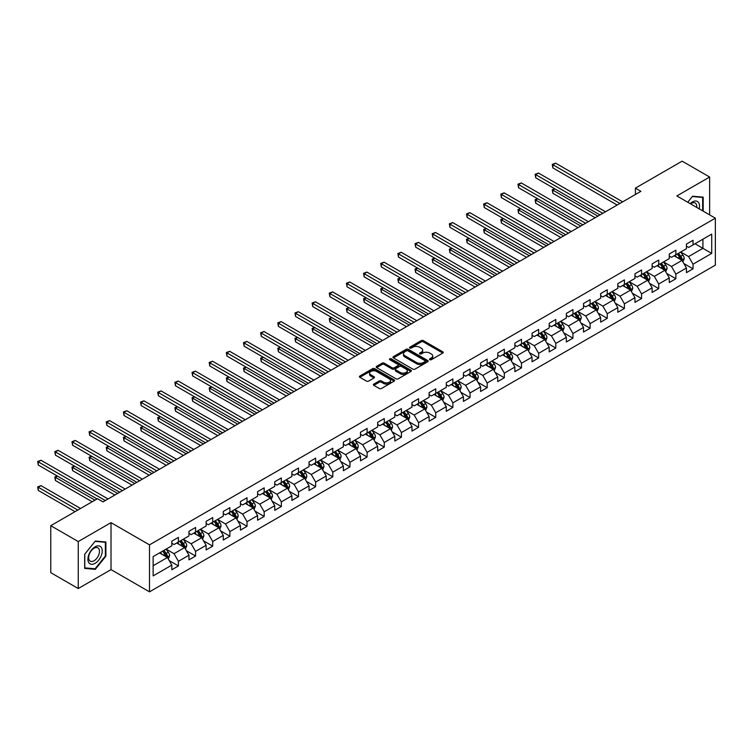 <?xml version="1.0" encoding="UTF-8"?>
<svg xmlns="http://www.w3.org/2000/svg" width="753" height="753" viewBox="0 0 753 753"><rect width="100%" height="100%" fill="white"/><g stroke="black" fill="none" stroke-linecap="round" stroke-linejoin="round"><path stroke-width="1.13" d="M429.812 359.699A1.073 0.621 0 0 0 431.328 359.699L442.792 353.072A1.525 0.885 0 0 0 443.244 352.451A1.525 0.885 0 0 0 442.792 351.83L423.365 340.61A1.525 0.885 0 0 0 421.209 340.61L409.745 347.237A1.073 0.621 0 0 0 411.251 348.102L412.738 347.246A4.885 2.824 0 0 1 419.647 347.246L421.266 348.178A4.885 2.824 0 0 1 422.697 350.173A4.885 2.824 0 0 1 421.266 352.169L419.779 353.025A1.073 0.621 0 0 0 421.294 353.901L422.772 353.044A4.885 2.824 0 0 1 429.681 353.044L431.3 353.976A4.885 2.824 0 0 1 432.73 355.971A4.885 2.824 0 0 1 431.3 357.967L429.812 358.823A1.073 0.621 0 0 0 429.812 359.699L429.812 358.823M373.827 384.105A1.525 0.885 0 0 0 373.384 384.727A1.525 0.885 0 0 0 373.827 385.357L379.277 388.501A1.525 0.885 0 0 0 381.432 388.501L394.177 381.15A1.525 0.885 0 0 0 394.619 380.519A1.525 0.885 0 0 0 394.177 379.898L374.749 368.688A1.525 0.885 0 0 0 372.584 368.688L359.849 376.039A1.525 0.885 0 0 0 359.407 376.66A1.525 0.885 0 0 0 359.849 377.281L366.438 381.084A1.525 0.885 0 0 0 368.594 381.084L374.043 377.94A1.525 0.885 0 0 0 374.486 377.309A1.525 0.885 0 0 0 374.043 376.688L370.777 374.806A4.085 2.353 0 0 1 369.582 373.14A4.085 2.353 0 0 1 372.104 370.965A4.085 2.353 0 0 1 376.556 371.474L389.339 378.853A4.085 2.353 0 0 1 390.534 380.519A4.085 2.353 0 0 1 388.021 382.703A4.085 2.353 0 0 1 383.569 382.195L381.432 380.962A1.525 0.885 0 0 0 379.277 380.962L373.827 384.105L373.827 385.357M111.011 522.638L78.246 541.558L50.762 525.688L50.762 572.666L78.246 588.535L111.011 569.616L149.499 591.839L149.499 544.861L111.011 522.638L111.011 569.616M709.637 214.869L709.637 177.03L676.862 195.949L715.35 218.172L149.499 544.861M709.637 177.03L682.143 161.161L635.41 188.137L635.41 194.49M50.762 525.688L97.485 498.702L102.992 501.884L640.907 191.318L635.41 188.137M412.842 369.121A1.525 0.885 0 0 0 415.007 369.121L427.742 361.769A1.525 0.885 0 0 0 428.184 361.148A1.525 0.885 0 0 0 427.742 360.518L408.314 349.307A1.525 0.885 0 0 0 406.149 349.307L393.414 356.658A1.525 0.885 0 0 0 392.972 357.28A1.525 0.885 0 0 0 393.414 357.901L412.842 369.121M390.12 359.925A1.073 0.621 0 0 1 391.202 360.075L410.94 371.464L398.224 378.806A1.525 0.885 0 0 1 396.059 378.806L376.632 367.596L382.082 364.471L382.082 363.2L376.632 366.344A1.525 0.885 0 0 0 376.189 366.975A1.525 0.885 0 0 0 376.632 367.596L376.632 366.344M382.082 364.471A1.525 0.885 0 0 1 384.246 364.471L384.246 363.2A1.525 0.885 0 0 0 382.082 363.2M384.246 363.2L392.125 367.746A1.525 0.885 0 0 0 394.28 367.746L397.895 365.657A1.525 0.885 0 0 0 398.346 365.036A1.525 0.885 0 0 0 397.895 364.414L389.696 359.68A1.073 0.621 0 0 1 391.202 358.805L410.959 370.212A1.525 0.885 0 0 1 411.402 370.834A1.525 0.885 0 0 1 410.959 371.455L410.959 370.212M149.499 591.839L715.35 265.15L715.35 218.172M169.237 560.637L178.423 565.936L178.423 561.305L188.975 555.206L188.975 559.846L195.573 556.034L195.573 551.403L206.134 545.304L206.134 549.935L212.722 546.132L212.722 541.492L223.283 535.402L223.283 540.033L229.881 536.23L229.881 531.59L240.433 525.5L240.433 530.131L247.031 526.319L247.031 521.688L257.592 515.598L257.592 520.229L264.19 516.417L264.19 511.786L274.741 505.687L274.741 510.327L281.34 506.515L281.34 501.884L291.9 495.785L291.9 500.425L298.499 496.613L298.499 491.982L309.05 485.883L309.05 490.514L315.648 486.711L315.648 482.071L326.209 475.981L326.209 480.612L332.798 476.809L332.798 472.169L343.359 466.079L343.359 470.71L349.957 466.898L349.957 462.267L360.508 456.177L360.508 460.808L367.106 456.996L367.106 452.365L377.667 446.265L377.667 450.906L384.265 447.094L384.265 442.463L394.817 436.364L394.817 441.004L401.415 437.192L401.415 432.561L411.976 426.462L411.976 431.093L418.574 427.29L418.574 422.649L429.125 416.56L429.125 421.191L435.723 417.388L435.723 412.748L446.284 406.658L446.284 411.289L452.873 407.477L452.873 402.846L463.434 396.756L463.434 401.387L470.032 397.575L470.032 392.944L480.583 386.844L480.583 391.485L487.182 387.673L487.182 383.042L497.742 376.942L497.742 381.583L504.341 377.771L504.341 373.14L514.892 367.04L514.892 371.671L521.49 367.869L521.49 363.228L532.051 357.138L532.051 361.769L538.649 357.967L538.649 353.326L549.201 347.237L549.201 351.867L555.799 348.055L555.799 343.424L566.36 337.335L566.36 341.966L572.948 338.153L572.948 333.523L583.509 327.423L583.509 332.064L590.107 328.252L590.107 323.621L600.659 317.521L600.659 322.162L607.257 318.35L607.257 313.719L617.818 307.619L617.818 312.25L624.416 308.448L624.416 303.807L634.967 297.717L634.967 302.348L641.565 298.546L641.565 293.905L652.126 287.815L652.126 292.446L658.724 288.634L658.724 284.003L669.276 277.913L669.276 282.544L675.874 278.732L675.874 274.101L686.435 268.002L686.435 272.642L693.033 268.83L693.033 264.199L711.717 253.403L711.717 234.108L702.925 239.181L702.925 248.321L711.717 253.403M178.423 565.936L171.825 569.748L171.825 565.108L153.132 575.904L153.132 556.608L171.825 545.812L171.825 541.181L178.423 537.369L178.423 542L188.975 535.91L188.975 531.279L195.573 527.467L195.573 532.098L206.134 526.008L206.134 521.368L212.722 517.565L212.722 522.196L223.283 516.106L223.283 511.466L229.881 507.654L229.881 512.294L240.433 506.195L240.433 501.564L247.031 497.752L247.031 502.392L257.592 496.293L257.592 491.662L264.19 487.85L264.19 492.49L274.741 486.391L274.741 481.76L281.34 477.948L281.34 482.579L291.9 476.489L291.9 471.849L298.499 468.046L298.499 472.677L309.05 466.587L309.05 461.947L315.648 458.144L315.648 462.775L326.209 456.685L326.209 452.045L332.798 448.233L332.798 452.873L343.359 446.774L343.359 442.143L349.957 438.331L349.957 442.971L360.508 436.872L360.508 432.241L367.106 428.429L367.106 433.06L377.667 426.97L377.667 422.339L384.265 418.527L384.265 423.158L394.817 417.068L394.817 412.428L401.415 408.625L401.415 413.256L411.976 407.166L411.976 402.526L418.574 398.723L418.574 403.354L429.125 397.255L429.125 392.624L435.723 388.812L435.723 393.452L446.284 387.353L446.284 382.722L452.873 378.91L452.873 383.55L463.434 377.451L463.434 372.82L470.032 369.008L470.032 373.639L480.583 367.549L480.583 362.918L487.182 359.106L487.182 363.737L497.742 357.647L497.742 353.006L504.341 349.204L504.341 353.835L514.892 347.745L514.892 343.104L521.49 339.302L521.49 343.933L532.051 337.833L532.051 333.202L538.649 329.39L538.649 334.031L549.201 327.931L549.201 323.301L555.799 319.488L555.799 324.129L566.36 318.03L566.36 313.399L572.948 309.587L572.948 314.217L583.509 308.128L583.509 303.497L590.107 299.685L590.107 304.316L600.659 298.226L600.659 293.585L607.257 289.783L607.257 294.414L617.818 288.324L617.818 283.683L624.416 279.881L624.416 284.512L634.967 278.412L634.967 273.781L641.565 269.969L641.565 274.61L652.126 268.51L652.126 263.879L658.724 260.067L658.724 264.708L669.276 258.608L669.276 253.977L675.874 250.165L675.874 254.796L686.435 248.706L686.435 244.076L693.033 240.263L693.033 244.894L711.717 234.108M176.663 543.017L184.579 547.591L174.018 553.681L166.102 549.116M171.825 543.271L174.018 544.541L178.423 542M174.018 553.681L178.423 561.305M184.579 547.591L188.975 555.206M193.813 533.115L201.729 537.689L191.177 543.779L183.261 539.214M188.975 533.369L191.177 534.639L195.573 532.098M191.177 543.779L195.573 551.403M201.729 537.689L206.134 545.304M210.972 523.213L218.888 527.787L208.327 533.877L200.411 529.303M206.134 523.467L208.327 524.737L212.722 522.196M208.327 533.877L212.722 541.492M218.888 527.787L223.283 535.402M228.121 513.311L236.037 517.876L225.486 523.975L217.561 519.401M223.283 513.565L225.486 514.836L229.881 512.294M225.486 523.975L229.881 531.59M236.037 517.876L240.433 525.5M245.271 503.409L253.196 507.974L242.635 514.073L234.72 509.499M240.433 503.663L242.635 504.924L247.031 502.392M242.635 514.073L247.031 521.688M253.196 507.974L257.592 515.598M262.43 493.497L270.346 498.072L259.785 504.171L251.869 499.597M257.592 493.752L259.785 495.022L264.19 492.49M259.785 504.171L264.19 511.786M270.346 498.072L274.741 505.687M279.579 483.595L287.495 488.17L276.944 494.26L269.028 489.695M274.741 483.85L276.944 485.12L281.34 482.579M276.944 494.26L281.34 501.884M287.495 488.17L291.9 495.785M296.738 473.693L304.654 478.268L294.094 484.358L286.178 479.793M291.9 473.948L294.094 475.218L298.499 472.677M294.094 484.358L298.499 491.982M304.654 478.268L309.05 485.883M313.888 463.792L321.804 468.366L311.253 474.456L303.337 469.881M309.05 464.046L311.253 465.316L315.648 462.775M311.253 474.456L315.648 482.071M321.804 468.366L326.209 475.981M331.047 453.89L338.963 458.455L328.402 464.554L320.486 459.979M326.209 454.144L328.402 455.414L332.798 452.873M328.402 464.554L332.798 472.169M338.963 458.455L343.359 466.079M348.197 443.988L356.113 448.553L345.561 454.652L337.636 450.078M343.359 444.242L345.561 445.503L349.957 442.971M345.561 454.652L349.957 462.267M356.113 448.553L360.508 456.177M365.346 434.076L373.272 438.651L362.711 444.75L354.795 440.176M360.508 434.33L362.711 435.601L367.106 433.06M362.711 444.75L367.106 452.365M373.272 438.651L377.667 446.265M382.505 424.174L390.421 428.749L379.86 434.839L371.944 430.274M377.667 424.428L379.86 425.699L384.265 423.158M379.86 434.839L384.265 442.463M390.421 428.749L394.817 436.364M399.655 414.272L407.571 418.847L397.019 424.937L389.103 420.372M394.817 414.526L397.019 415.797L401.415 413.256M397.019 424.937L401.415 432.561M407.571 418.847L411.976 426.462M416.814 404.37L424.73 408.945L414.169 415.035L406.253 410.46M411.976 404.625L414.169 405.895L418.574 403.354M414.169 415.035L418.574 422.649M424.73 408.945L429.125 416.56M433.963 394.468L441.879 399.034L431.328 405.133L423.412 400.558M429.125 394.723L431.328 395.993L435.723 393.452M431.328 405.133L435.723 412.748M441.879 399.034L446.284 406.658M451.122 384.567L459.038 389.132L448.477 395.231L440.561 390.656M446.284 384.821L448.477 386.082L452.873 383.55M448.477 395.231L452.873 402.846M459.038 389.132L463.434 396.756M468.272 374.655L476.188 379.23L465.636 385.329L457.711 380.754M463.434 374.909L465.636 376.18L470.032 373.639M465.636 385.329L470.032 392.944M476.188 379.23L480.583 386.844M485.421 364.753L493.347 369.328L482.786 375.418L474.87 370.853M480.583 365.007L482.786 366.278L487.182 363.737M482.786 375.418L487.182 383.042M493.347 369.328L497.742 376.942M502.58 354.851L510.496 359.426L499.936 365.516L492.02 360.951M497.742 355.105L499.936 356.376L504.341 353.835M499.936 365.516L504.341 373.14M510.496 359.426L514.892 367.04M519.73 344.949L527.646 349.524L517.095 355.614L509.179 351.039M514.892 345.203L517.095 346.474L521.49 343.933M517.095 355.614L521.49 363.228M527.646 349.524L532.051 357.138M536.889 335.047L544.805 339.612L534.244 345.712L526.328 341.137M532.051 335.301L534.244 336.572L538.649 334.031M534.244 345.712L538.649 353.326M544.805 339.612L549.201 347.237M554.039 325.145L561.954 329.71L551.403 335.81L543.487 331.235M549.201 325.4L551.403 326.661L555.799 324.129M551.403 335.81L555.799 343.424M561.954 329.71L566.36 337.335M571.198 315.234L579.113 319.809L568.553 325.898L560.637 321.333M566.36 315.488L568.553 316.759L572.948 314.217M568.553 325.898L572.948 333.523M579.113 319.809L583.509 327.423M588.347 305.332L596.263 309.907L585.712 315.996L577.786 311.431M583.509 305.586L585.712 306.857L590.107 304.316M585.712 315.996L590.107 323.621M596.263 309.907L600.659 317.521M605.497 295.43L613.422 300.005L602.861 306.094L594.945 301.529M600.659 295.684L602.861 296.955L607.257 294.414M602.861 306.094L607.257 313.719M613.422 300.005L617.818 307.619M622.656 285.528L630.572 290.093L620.011 296.193L612.095 291.618M617.818 285.782L620.011 287.053L624.416 284.512M620.011 296.193L624.416 303.807M630.572 290.093L634.967 297.717M639.805 275.626L647.721 280.191L637.17 286.291L629.254 281.716M634.967 275.88L637.17 277.151L641.565 274.61M637.17 286.291L641.565 293.905M647.721 280.191L652.126 287.815M656.964 265.724L664.88 270.289L654.319 276.389L646.403 271.814M652.126 265.978L654.319 267.24L658.724 264.708M654.319 276.389L658.724 284.003M664.88 270.289L669.276 277.913M674.114 255.813L682.03 260.387L671.478 266.477L663.562 261.912M669.276 256.067L671.478 257.338L675.874 254.796M671.478 266.477L675.874 274.101M682.03 260.387L686.435 268.002M695.01 243.756L702.925 248.321L688.628 256.575L680.712 252.01M686.435 246.165L688.628 247.436L693.033 244.894M688.628 256.575L693.033 264.199M78.246 541.558L78.246 588.535M153.132 565.748L167.42 557.493L159.504 552.918M167.42 557.493L171.825 565.108M683.846 263.531L693.033 268.83M666.697 273.433L675.874 278.732M649.538 283.335L658.724 288.634M632.388 293.237L641.565 298.546M615.229 303.148L624.416 308.448M598.08 313.05L607.257 318.35M580.921 322.952L590.107 328.252M563.771 332.854L572.948 338.153M546.622 342.756L555.799 348.055M529.463 352.658L538.649 357.967M512.313 362.57L521.49 367.869M495.154 372.471L504.341 377.771M478.004 382.373L487.182 387.673M460.845 392.275L470.032 397.575M443.696 402.177L452.873 407.477M426.546 412.079L435.723 417.388M409.387 421.991L418.574 427.29M392.238 431.893L401.415 437.192M375.079 441.795L384.265 447.094M357.929 451.696L367.106 456.996M340.77 461.598L349.957 466.898M323.621 471.5L332.798 476.809M306.471 481.412L315.648 486.711M289.312 491.314L298.499 496.613M272.162 501.216L281.34 506.515M255.003 511.118L264.19 516.417M237.854 521.02L247.031 526.319M220.695 530.921L229.881 536.23M203.545 540.833L212.722 546.132M186.396 550.735L195.573 556.034M703.198 211.151L703.198 197.164L692.591 196.213L687.753 202.237L692.365 196.524L702.653 197.446L702.653 210.84M84.675 568.411L95.292 569.353L105.9 556.156L105.9 542.009L95.292 541.059L84.675 554.264L84.675 568.411M105.354 555.836L105.9 556.156M94.172 568.713L95.292 569.353M430.245 359.849L431.3 359.237A4.885 2.824 0 0 0 432.73 357.242L432.73 355.971M422.697 350.173L422.697 351.444A4.885 2.824 0 0 1 421.266 353.439L420.202 354.051M442.773 353.082L423.365 341.881A1.525 0.885 0 0 0 421.209 341.881L410.169 348.253M427.723 361.779L408.314 350.578A1.525 0.885 0 0 0 406.149 350.578L393.433 357.91M425.04 361.581A1.073 0.621 0 0 0 425.04 360.706L407.985 350.86A1.073 0.621 0 0 0 406.479 350.86L404.916 351.764A4.885 2.824 0 0 0 403.486 353.759A4.885 2.824 0 0 0 404.916 355.755L416.569 362.485A4.885 2.824 0 0 0 423.478 362.485L425.04 361.581L425.04 362.852A1.073 0.621 0 0 0 425.351 362.409L425.351 361.148M403.486 353.759L403.486 355.03A4.885 2.824 0 0 0 404.916 357.026L404.916 355.755M425.04 362.852L423.478 363.755A4.885 2.824 0 0 1 416.569 363.755L404.916 357.026M384.246 364.471L392.125 369.017A1.525 0.885 0 0 0 394.28 369.017L397.895 366.927A1.525 0.885 0 0 0 398.346 366.306L398.346 365.036M400.295 372.471A4.085 2.353 0 0 0 404.747 372.98A4.085 2.353 0 0 0 407.269 370.805A4.085 2.353 0 0 0 406.074 369.139L401.565 366.532A1.525 0.885 0 0 0 399.41 366.532L395.796 368.622A1.525 0.885 0 0 0 395.344 369.243A1.525 0.885 0 0 0 395.796 369.864L400.295 372.471L400.295 373.742A4.085 2.353 0 0 0 404.747 374.25A4.085 2.353 0 0 0 407.269 372.076L407.269 370.805M395.344 369.243L395.344 370.514A1.525 0.885 0 0 0 395.796 371.135L395.796 369.864M400.295 373.742L395.796 371.135M390.534 380.519L390.534 381.79A4.085 2.353 0 0 1 388.021 383.974A4.085 2.353 0 0 1 383.569 383.456L381.432 382.232A1.525 0.885 0 0 0 379.277 382.232L373.846 385.367M369.582 373.14L369.582 374.41A4.085 2.353 0 0 0 370.777 376.076L370.777 374.806M374.025 377.95L370.777 376.076M394.148 381.159L374.749 369.949A1.525 0.885 0 0 0 372.584 369.949L359.868 377.291M682.905 261.893L684.213 258.599A4.123 2.381 -120 0 0 682.896 255.088L680.627 252.057M676.665 257.291L675.13 255.229M554.952 188.918L552.862 190.132L552.862 193.305L595.162 217.73M677.22 254.025L679.488 257.055A4.123 2.381 60 0 1 680.665 259.531L681.983 258.768A4.123 2.381 -120 0 0 680.806 256.293L678.538 253.262M677.502 253.865L680.025 257.225A2.099 1.214 60 0 1 680.401 257.855L681.983 258.768M552.862 193.305L552.26 189.784L597.91 216.139M552.26 189.784L554.707 188.787M619.907 203.442L552.862 164.738L555.61 163.147L622.656 201.851M617.159 205.032L552.862 167.91L552.862 164.738L552.26 164.389L555.61 163.147M552.862 167.91L552.26 164.389M701.965 197.051L702.653 197.446M699.17 208.826A10.109 5.836 120 0 0 697.419 201.484A10.109 5.836 120 0 0 690.181 203.639M696.723 207.414A7.652 4.414 120 0 0 695.188 203.028A7.652 4.414 120 0 0 690.623 203.894M95.066 563.338A10.109 5.836 120 0 0 102.22 550.951A10.109 5.836 120 0 0 95.066 546.829A10.109 5.836 120 0 0 87.922 559.206A10.109 5.836 120 0 0 95.066 563.338M94.069 560.75A7.652 4.414 120 0 0 99.067 554.01A7.652 4.414 120 0 0 97.899 547.873A7.652 4.414 120 0 0 94.069 548.25A7.652 4.414 120 0 0 89.07 554.999A7.652 4.414 120 0 0 90.238 561.126A7.652 4.414 120 0 0 94.069 560.75M84.788 554.161L95.066 541.369L105.354 542.292L105.354 555.996L95.066 568.788L84.788 567.875L84.769 554.152M104.667 541.896L105.354 542.292M665.746 271.795L667.054 268.501A4.123 2.381 -120 0 0 665.737 264.99L663.468 261.959M659.515 267.193L657.971 265.131M537.802 198.83L535.712 200.034L535.712 203.206L578.012 227.632M660.061 263.926L662.329 266.957A4.123 2.381 60 0 1 663.515 269.442L664.833 268.68A4.123 2.381 -120 0 0 663.647 266.195L661.379 263.164M660.353 263.766L662.866 267.127A2.099 1.214 60 0 1 663.252 267.767L664.833 268.68M535.712 203.206L535.101 199.686L580.761 226.041M535.101 199.686L537.557 198.688M648.597 281.697L649.905 278.403A4.123 2.381 -120 0 0 648.587 274.892L646.319 271.861M642.365 277.095L640.822 275.043M520.643 208.732L518.553 209.936L518.553 213.108L560.853 237.534M642.911 273.838L645.18 276.859A4.123 2.381 60 0 1 646.356 279.344L647.674 278.582A4.123 2.381 -120 0 0 646.498 276.097L644.229 273.075M643.194 273.668L645.716 277.029A2.099 1.214 60 0 1 646.093 277.669L647.674 278.582M518.553 213.108L517.951 209.588L563.602 235.943M517.951 209.588L520.408 208.59M602.748 213.344L535.712 174.64L538.461 173.049L605.497 211.762M600 214.934L535.712 177.812L535.712 174.64L535.101 174.291L538.461 173.049M535.712 177.812L535.101 174.291M585.599 223.246L518.553 184.541L521.302 182.951L588.347 221.664M582.85 224.836L518.553 187.713L518.553 184.541L517.951 184.193L521.302 182.951M518.553 187.713L517.951 184.193M631.438 291.599L632.746 288.305A4.123 2.381 -120 0 0 631.438 284.794L629.16 281.773M625.206 286.997L623.663 284.945M503.493 218.634L501.404 219.838L501.404 223.01L543.704 247.436M625.752 283.74L628.021 286.771A4.123 2.381 60 0 1 629.207 289.246L630.525 288.484A4.123 2.381 -120 0 0 629.348 286.008L627.07 282.977M626.044 283.57L628.557 286.931A2.099 1.214 60 0 1 628.943 287.571L630.525 288.484M501.404 223.01L500.801 219.49L546.452 245.845M500.801 219.49L503.249 218.492M614.288 301.511L615.596 298.207A4.123 2.381 -120 0 0 614.279 294.705L612.01 291.675M608.057 296.908L606.513 294.847M486.334 228.536L484.245 229.74L484.245 232.922L526.554 257.338M608.603 293.642L610.871 296.673A4.123 2.381 60 0 1 612.048 299.148L613.366 298.386A4.123 2.381 -120 0 0 612.189 295.91L609.921 292.879M608.885 293.472L611.408 296.833A2.099 1.214 60 0 1 611.784 297.473L613.366 298.386M484.245 232.922L483.642 229.392L529.303 255.756M483.642 229.392L486.099 228.394M597.129 311.413L598.437 308.118A4.123 2.381 -120 0 0 597.129 304.607L594.861 301.577M590.898 306.81L589.354 304.749M469.185 238.437L467.095 239.652L467.095 242.824L509.395 267.24M591.444 303.544L593.722 306.575A4.123 2.381 60 0 1 594.898 309.05L596.216 308.288A4.123 2.381 -120 0 0 595.039 305.812L592.771 302.781M591.736 303.374L594.249 306.735A2.099 1.214 60 0 1 594.635 307.375L596.216 308.288M467.095 242.824L466.493 239.294L512.144 265.658M466.493 239.294L468.94 238.306M568.449 233.148L501.404 194.443L504.152 192.862L571.198 231.566M565.691 234.738L501.404 197.615L501.404 194.443L500.801 194.095L504.152 192.862M501.404 197.615L500.801 194.095M551.29 243.059L484.245 204.345L486.993 202.764L554.039 241.468M548.542 244.64L484.245 207.527L484.245 204.345L483.642 203.997L486.993 202.764M484.245 207.527L483.642 203.997M534.141 252.961L467.095 214.257L469.844 212.666L536.889 251.37M531.392 254.542L467.095 217.429L467.095 214.257L466.493 213.908L469.844 212.666M467.095 217.429L466.493 213.908M516.982 262.863L449.946 224.159L452.694 222.568L519.73 261.272M514.233 264.454L449.946 227.331L449.946 224.159L449.334 223.81L452.694 222.568M449.946 227.331L449.334 223.81M499.832 272.765L432.787 234.061L435.535 232.47L502.58 271.184M497.084 274.356L432.787 237.233L432.787 234.061L432.184 233.712L435.535 232.47M432.787 237.233L432.184 233.712M482.673 282.667L415.637 243.963L418.386 242.372L485.421 281.085M479.925 284.257L415.637 247.135L415.637 243.963L415.025 243.614L418.386 242.372M415.637 247.135L415.025 243.614M465.523 292.578L398.478 253.865L401.227 252.283L468.272 290.987M462.775 294.159L398.478 257.046L398.478 253.865L397.876 253.516L401.227 252.283M398.478 257.046L397.876 253.516M448.374 302.48L381.329 263.766L384.077 262.185L451.122 300.889M445.616 304.061L381.329 266.948L381.329 263.766L380.726 263.418L384.077 262.185M381.329 266.948L380.726 263.418M431.215 312.382L364.17 273.678L366.918 272.087L433.963 310.791M428.466 313.963L364.17 276.85L364.17 273.678L363.567 273.33L366.918 272.087M364.17 276.85L363.567 273.33M414.065 322.284L347.02 283.58L349.769 281.989L416.814 320.693M411.317 323.875L347.02 286.752L347.02 283.58L346.418 283.232L349.769 281.989M347.02 286.752L346.418 283.232M396.906 332.186L329.87 293.482L332.619 291.891L399.655 330.605M394.158 333.777L329.87 296.654L329.87 293.482L329.259 293.133L332.619 291.891M329.87 296.654L329.259 293.133M379.757 342.088L312.711 303.384L315.46 301.802L382.505 340.507M377.008 343.679L312.711 306.556L312.711 303.384L312.109 303.035L315.46 301.802M312.711 306.556L312.109 303.035M362.598 351.999L295.562 313.286L298.31 311.704L365.346 350.409M359.849 353.581L295.562 316.467L295.562 313.286L294.95 312.937L298.31 311.704M295.562 316.467L294.95 312.937M345.448 361.901L278.403 323.188L281.151 321.606L348.197 360.311M342.7 363.483L278.403 326.369L278.403 323.188L277.801 322.839L281.151 321.606M278.403 326.369L277.801 322.839M328.289 371.803L261.253 333.099L264.002 331.508L331.047 370.212M325.541 373.384L261.253 336.271L261.253 333.099L260.651 332.751L264.002 331.508M261.253 336.271L260.651 332.751M311.14 381.705L244.094 343.001L246.843 341.41L313.888 380.114M308.391 383.296L244.094 346.173L244.094 343.001L243.492 342.653L246.843 341.41M244.094 346.173L243.492 342.653M293.99 391.607L226.945 352.903L229.693 351.312L296.738 390.026M291.242 393.198L226.945 356.075L226.945 352.903L226.342 352.555L229.693 351.312M226.945 356.075L226.342 352.555M276.831 401.509L209.795 362.805L212.544 361.224L279.579 399.928M274.083 403.1L209.795 365.977L209.795 362.805L209.183 362.457L212.544 361.224M209.795 365.977L209.183 362.457M259.681 411.42L192.636 372.707L195.385 371.125L262.43 409.83M256.933 413.002L192.636 375.888L192.636 372.707L192.034 372.359L195.385 371.125M192.636 375.888L192.034 372.359M579.979 321.315L581.288 318.02A4.123 2.381 -120 0 0 579.97 314.509L577.702 311.478M573.748 316.712L572.205 314.65M452.035 248.349L449.946 249.554L449.946 252.726L492.246 277.151M574.294 313.446L576.563 316.476A4.123 2.381 60 0 1 577.739 318.952L579.066 318.19A4.123 2.381 -120 0 0 577.88 315.714L575.612 312.683M574.577 313.286L577.099 316.646A2.099 1.214 60 0 1 577.485 317.277L579.066 318.19M449.946 252.726L449.334 249.205L494.994 275.56M449.334 249.205L451.791 248.208M562.83 331.216L564.138 327.922A4.123 2.381 -120 0 0 562.82 324.411L560.552 321.38M556.589 326.614L555.055 324.562M434.876 258.251L432.787 259.456L432.787 262.628L475.087 287.053M557.145 323.348L559.413 326.378A4.123 2.381 60 0 1 560.59 328.863L561.907 328.101A4.123 2.381 -120 0 0 560.731 325.616L558.462 322.585M557.427 323.188L559.95 326.548A2.099 1.214 60 0 1 560.326 327.188L561.907 328.101M432.787 262.628L432.184 259.107L477.835 285.462M432.184 259.107L434.632 258.11M545.671 341.118L546.979 337.824A4.123 2.381 -120 0 0 545.661 334.313L543.393 331.282M539.44 336.516L537.896 334.464M417.727 268.153L415.637 269.358L415.637 272.53L457.937 296.955M539.986 333.259L542.254 336.28A4.123 2.381 60 0 1 543.44 338.765L544.758 338.003A4.123 2.381 -120 0 0 543.572 335.518L541.303 332.497M540.278 333.09L542.791 336.45A2.099 1.214 60 0 1 543.177 337.09L544.758 338.003M415.637 272.53L415.025 269.009L460.685 295.364M415.025 269.009L417.482 268.012M528.521 351.02L529.83 347.726A4.123 2.381 -120 0 0 528.512 344.215L526.243 341.194M522.29 346.418L520.747 344.366M400.568 278.055L398.478 279.259L398.478 282.431L440.778 306.857M522.836 343.161L525.105 346.192A4.123 2.381 60 0 1 526.281 348.667L527.599 347.905A4.123 2.381 -120 0 0 526.422 345.429L524.154 342.399M523.119 342.991L525.641 346.352A2.099 1.214 60 0 1 526.018 346.992L527.599 347.905M398.478 282.431L397.876 278.911L443.526 305.266M397.876 278.911L400.332 277.913M511.362 360.932L512.671 357.628A4.123 2.381 -120 0 0 511.362 354.126L509.084 351.096M505.131 356.329L503.588 354.268M383.418 287.957L381.329 289.161L381.329 292.343L423.628 316.759M505.677 353.063L507.946 356.094A4.123 2.381 60 0 1 509.132 358.569L510.449 357.807A4.123 2.381 -120 0 0 509.273 355.331L506.995 352.3M505.969 352.893L508.482 356.254A2.099 1.214 60 0 1 508.868 356.894L510.449 357.807M381.329 292.343L380.726 288.813L426.377 315.178M380.726 288.813L383.173 287.815M494.213 370.834L495.521 367.539A4.123 2.381 -120 0 0 494.203 364.028L491.935 360.998M487.982 366.231L486.438 364.17M366.259 297.859L364.17 299.073L364.17 302.245L406.479 326.661M488.528 362.965L490.796 365.996A4.123 2.381 60 0 1 491.973 368.471L493.29 367.709A4.123 2.381 -120 0 0 492.114 365.233L489.845 362.202M488.81 362.795L491.333 366.165A2.099 1.214 60 0 1 491.709 366.796L493.29 367.709M364.17 302.245L363.567 298.715L409.227 325.08M363.567 298.715L366.024 297.727M477.054 380.736L478.362 377.441A4.123 2.381 -120 0 0 477.054 373.93L474.785 370.9M470.823 376.133L469.279 374.072M349.11 307.77L347.02 308.975L347.02 312.147L389.32 336.572M471.369 372.867L473.646 375.898A4.123 2.381 60 0 1 474.823 378.373L476.141 377.611A4.123 2.381 -120 0 0 474.964 375.135L472.696 372.104M471.66 372.707L474.174 376.067A2.099 1.214 60 0 1 474.559 376.698L476.141 377.611M347.02 312.147L346.418 308.626L392.068 334.981M346.418 308.626L348.865 307.629M459.904 390.638L461.213 387.343A4.123 2.381 -120 0 0 459.895 383.832L457.626 380.802M453.673 386.035L452.129 383.983M331.96 317.672L329.87 318.877L329.87 322.049L372.17 346.474M454.219 382.769L456.487 385.8A4.123 2.381 60 0 1 457.664 388.284L458.991 387.522A4.123 2.381 -120 0 0 457.805 385.037L455.537 382.006M454.501 382.609L457.024 385.969A2.099 1.214 60 0 1 457.4 386.609L458.991 387.522M329.87 322.049L329.259 318.528L374.919 344.883M329.259 318.528L331.715 317.531M442.755 400.54L444.063 397.245A4.123 2.381 -120 0 0 442.745 393.734L440.477 390.703M436.514 395.937L434.98 393.885M314.801 327.574L312.711 328.779L312.711 331.951L355.011 356.376M437.069 392.68L439.338 395.702A4.123 2.381 60 0 1 440.514 398.186L441.832 397.424A4.123 2.381 -120 0 0 440.656 394.939L438.387 391.918M437.352 392.511L439.874 395.871A2.099 1.214 60 0 1 440.251 396.511L441.832 397.424M312.711 331.951L312.109 328.43L357.76 354.785M312.109 328.43L314.556 327.433M425.596 410.441L426.904 407.147A4.123 2.381 -120 0 0 425.586 403.646L423.318 400.615M419.365 405.848L417.821 403.787M297.651 337.476L295.562 338.681L295.562 341.853L337.862 366.278M419.91 402.582L422.179 405.613A4.123 2.381 60 0 1 423.365 408.088L424.683 407.326A4.123 2.381 -120 0 0 423.497 404.85L421.228 401.82M420.202 402.413L422.715 405.773A2.099 1.214 60 0 1 423.101 406.413L424.683 407.326M295.562 341.853L294.95 338.332L340.61 364.687M294.95 338.332L297.407 337.335M408.446 420.353L409.754 417.049A4.123 2.381 -120 0 0 408.437 413.548L406.168 410.517M402.215 415.75L400.671 413.689M280.493 347.378L278.403 348.583L278.403 351.764L320.703 376.18M402.761 412.484L405.029 415.515A4.123 2.381 60 0 1 406.206 417.99L407.524 417.228A4.123 2.381 -120 0 0 406.347 414.752L404.079 411.722M403.043 412.315L405.566 415.675A2.099 1.214 60 0 1 405.942 416.315L407.524 417.228M278.403 351.764L277.801 348.234L323.451 374.599M277.801 348.234L280.257 347.237M391.287 430.255L392.595 426.96A4.123 2.381 -120 0 0 391.287 423.45L389.009 420.419M385.056 425.652L383.512 423.591M263.343 357.28L261.253 358.494L261.253 361.666L303.553 386.082M385.602 422.386L387.87 425.417A4.123 2.381 60 0 1 389.056 427.892L390.374 427.13A4.123 2.381 -120 0 0 389.197 424.654L386.92 421.624M385.894 422.217L388.407 425.586A2.099 1.214 60 0 1 388.793 426.217L390.374 427.13M261.253 361.666L260.651 358.136L306.302 384.501M260.651 358.136L263.098 357.148M374.137 440.157L375.446 436.862A4.123 2.381 -120 0 0 374.128 433.351L371.86 430.321M367.906 435.554L366.363 433.493M246.184 367.191L244.094 368.396L244.094 371.568L286.404 395.993M368.452 432.288L370.721 435.319A4.123 2.381 60 0 1 371.897 437.794L373.215 437.032A4.123 2.381 -120 0 0 372.038 434.556L369.77 431.525M368.735 432.128L371.257 435.488A2.099 1.214 60 0 1 371.634 436.119L373.215 437.032M244.094 371.568L243.492 368.048L289.152 394.403M243.492 368.048L245.949 367.05M356.978 450.059L358.287 446.764A4.123 2.381 -120 0 0 356.978 443.253L354.71 440.223M350.747 445.456L349.204 443.404M229.034 377.093L226.945 378.298L226.945 381.47L269.245 405.895M351.293 442.19L353.571 445.221A4.123 2.381 60 0 1 354.748 447.706L356.065 446.943A4.123 2.381 -120 0 0 354.889 444.458L352.62 441.427M351.585 442.03L354.098 445.39A2.099 1.214 60 0 1 354.484 446.03L356.065 446.943M226.945 381.47L226.342 377.95L271.993 404.305M226.342 377.95L228.79 376.952M339.829 459.961L341.137 456.666A4.123 2.381 -120 0 0 339.819 453.155L337.551 450.125M333.598 455.358L332.054 453.306M211.885 386.995L209.795 388.2L209.795 391.372L252.095 415.797M334.144 452.101L336.412 455.123A4.123 2.381 60 0 1 337.589 457.608L338.916 456.845A4.123 2.381 -120 0 0 337.73 454.37L335.462 451.339M334.426 451.932L336.949 455.292A2.099 1.214 60 0 1 337.325 455.932L338.916 456.845M209.795 391.372L209.183 387.851L254.843 414.206M209.183 387.851L211.64 386.854M322.679 469.863L323.988 466.568A4.123 2.381 -120 0 0 322.67 463.067L320.401 460.036M316.439 465.269L314.905 463.208M194.726 396.897L192.636 398.102L192.636 401.274L234.936 425.699M316.994 462.003L319.263 465.034A4.123 2.381 60 0 1 320.439 467.509L321.757 466.747A4.123 2.381 -120 0 0 320.58 464.272L318.312 461.241M317.277 461.834L319.799 465.194A2.099 1.214 60 0 1 320.176 465.834L321.757 466.747M192.636 401.274L192.034 397.753L237.684 424.118M192.034 397.753L194.481 396.756M305.52 479.774L306.829 476.48A4.123 2.381 -120 0 0 305.511 472.969L303.243 469.938M299.289 475.171L297.746 473.11M177.576 406.799L175.487 408.004L175.487 411.185L217.786 435.601M299.835 471.905L302.104 474.936A4.123 2.381 60 0 1 303.29 477.411L304.607 476.649A4.123 2.381 -120 0 0 303.421 474.174L301.153 471.143M300.127 471.736L302.64 475.096A2.099 1.214 60 0 1 303.026 475.736L304.607 476.649M175.487 411.185L174.875 407.655L220.535 434.02M174.875 407.655L177.332 406.658M288.371 489.676L289.679 486.382A4.123 2.381 -120 0 0 288.361 482.871L286.093 479.84M282.13 485.073L280.596 483.012M160.417 416.701L158.328 417.915L158.328 421.087L200.627 445.503M282.686 481.807L284.954 484.838A4.123 2.381 60 0 1 286.131 487.313L287.448 486.551A4.123 2.381 -120 0 0 286.272 484.075L284.003 481.045M282.968 481.638L285.491 485.007A2.099 1.214 60 0 1 285.867 485.638L287.448 486.551M158.328 421.087L157.725 417.557L203.376 443.922M157.725 417.557L160.182 416.569M271.212 499.578L272.52 496.283A4.123 2.381 -120 0 0 271.212 492.773L268.934 489.742M264.981 494.975L263.437 492.914M143.268 426.612L141.178 427.817L141.178 430.989L183.478 455.414M265.527 491.709L267.795 494.74A4.123 2.381 60 0 1 268.981 497.215L270.299 496.462A4.123 2.381 -120 0 0 269.122 493.977L266.844 490.947M265.818 491.549L268.332 494.909A2.099 1.214 60 0 1 268.717 495.54L270.299 496.462M141.178 430.989L140.576 427.469L186.226 453.824M140.576 427.469L143.023 426.471M254.062 509.48L255.371 506.185A4.123 2.381 -120 0 0 254.053 502.675L251.784 499.644M247.831 504.877L246.287 502.825M126.109 436.514L124.019 437.719L124.019 440.891L166.328 465.316M248.377 501.611L250.645 504.642A4.123 2.381 60 0 1 251.822 507.127L253.14 506.364A4.123 2.381 -120 0 0 251.963 503.879L249.695 500.849M248.659 501.451L251.182 504.811A2.099 1.214 60 0 1 251.558 505.451L253.14 506.364M124.019 440.891L123.417 437.371L169.077 463.726M123.417 437.371L125.873 436.373M242.522 421.322L175.487 382.609L178.235 381.027L245.271 419.732M239.774 422.904L175.487 385.79L175.487 382.609L174.875 382.26L178.235 381.027M175.487 385.79L174.875 382.26M225.373 431.224L158.328 392.52L161.076 390.929L228.121 429.634M222.624 432.815L158.328 395.692L158.328 392.52L157.725 392.172L161.076 390.929M158.328 395.692L157.725 392.172M208.214 441.126L141.178 402.422L143.927 400.831L210.972 439.536M205.465 442.717L141.178 405.594L141.178 402.422L140.576 402.074L143.927 400.831M141.178 405.594L140.576 402.074M191.064 451.028L124.019 412.324L126.768 410.733L193.813 449.447M188.316 452.619L124.019 415.496L124.019 412.324L123.417 411.976L126.768 410.733M124.019 415.496L123.417 411.976M236.903 519.382L238.212 516.087A4.123 2.381 -120 0 0 236.903 512.577L234.635 509.555M230.672 514.779L229.128 512.727M108.959 446.416L106.87 447.621L106.87 450.793L149.169 475.218M231.218 511.522L233.486 514.544A4.123 2.381 60 0 1 234.672 517.029L235.99 516.266A4.123 2.381 -120 0 0 234.814 513.791L232.545 510.76M231.51 511.353L234.023 514.713A2.099 1.214 60 0 1 234.409 515.353L235.99 516.266M106.87 450.793L106.267 447.273L151.918 473.628M106.267 447.273L108.714 446.275M173.915 460.93L106.87 422.226L109.618 420.645L176.663 459.349M171.166 462.521L106.87 425.398L106.87 422.226L106.267 421.878L109.618 420.645M106.87 425.398L106.267 421.878M219.754 529.284L221.062 525.989A4.123 2.381 -120 0 0 219.744 522.488L217.476 519.457M213.523 524.69L211.979 522.629M91.81 456.318L89.72 457.523L89.72 460.695L132.02 485.12M214.068 521.424L216.337 524.455A4.123 2.381 60 0 1 217.513 526.931L218.841 526.168A4.123 2.381 -120 0 0 217.655 523.693L215.386 520.662M214.351 521.255L216.873 524.615A2.099 1.214 60 0 1 217.25 525.255L218.841 526.168M89.72 460.695L89.108 457.175L134.768 483.539M89.108 457.175L91.565 456.177M156.756 470.841L89.72 432.128L92.468 430.547L159.504 469.251M154.007 472.423L89.72 435.309L89.72 432.128L89.108 431.78L92.468 430.547M89.72 435.309L89.108 431.78M202.604 539.195L203.903 535.901A4.123 2.381 -120 0 0 202.595 532.39L200.326 529.359M196.364 534.592L194.829 532.531M74.651 466.22L72.561 467.425L72.561 470.606L114.861 495.022M196.919 531.326L199.187 534.357A4.123 2.381 60 0 1 200.364 536.833L201.682 536.07A4.123 2.381 -120 0 0 200.505 533.595L198.237 530.564M197.201 531.157L199.724 534.517A2.099 1.214 60 0 1 200.1 535.157L201.682 536.07M72.561 470.606L71.959 467.076L117.609 493.441M71.959 467.076L74.406 466.079M139.606 480.743L72.561 442.039L75.309 440.449L142.355 479.153M136.858 482.325L72.561 445.211L72.561 442.039L71.959 441.682L75.309 440.449M72.561 445.211L71.959 441.682M185.445 549.097L186.753 545.803A4.123 2.381 -120 0 0 185.436 542.292L183.167 539.261M179.214 544.494L177.67 542.433M57.501 476.122L55.411 477.336L55.411 480.508L92.214 501.752M179.76 541.228L182.028 544.259A4.123 2.381 60 0 1 183.214 546.734L184.532 545.972A4.123 2.381 -120 0 0 183.346 543.497L181.078 540.466M180.052 541.059L182.565 544.428A2.099 1.214 60 0 1 182.951 545.059L184.532 545.972M55.411 480.508L54.8 476.978L94.963 500.171M54.8 476.978L57.256 475.99M122.447 490.645L55.411 451.941L58.16 450.35L125.196 489.055M119.699 492.236L55.411 455.113L55.411 451.941L54.8 451.593L58.16 450.35M55.411 455.113L54.8 451.593M168.296 558.999L169.604 555.705A4.123 2.381 -120 0 0 168.286 552.194L166.018 549.163M162.055 554.396L160.521 552.335M80.552 508.482L41.001 485.647L38.252 487.238L38.252 490.41L75.055 511.654M162.61 551.13L164.879 554.161A4.123 2.381 60 0 1 166.055 556.636L167.373 555.883A4.123 2.381 -120 0 0 166.197 553.399L163.928 550.368M162.893 550.97L165.415 554.33A2.099 1.214 60 0 1 165.792 554.961L167.373 555.883M38.252 490.41L37.65 486.89L77.804 510.073M37.65 486.89L41.001 485.647M105.298 500.547L38.252 461.843L41.001 460.252L108.046 498.957M97.052 498.957L38.252 465.015L38.252 461.843L37.65 461.495L41.001 460.252M38.252 465.015L37.65 461.495M431.3 359.237L431.3 357.967M419.779 353.901L419.779 353.025M421.266 353.439L421.266 352.169M409.745 348.102L409.745 347.237M421.209 341.881L421.209 340.61M423.365 341.881L423.365 340.61M442.792 353.072L442.792 351.83M393.414 357.901L393.414 356.658M406.149 350.578L406.149 349.307M408.314 350.578L408.314 349.307M427.742 361.769L427.742 360.518M416.569 363.755L416.569 362.485M423.478 363.755L423.478 362.485M392.125 369.017L392.125 367.746M394.28 369.017L394.28 367.746M397.895 366.927L397.895 365.657M391.202 360.075L391.202 358.805M379.277 382.232L379.277 380.962M381.432 382.232L381.432 380.962M383.569 383.456L383.569 382.195M374.043 377.94L374.043 376.688M359.849 377.281L359.849 376.039M372.584 369.949L372.584 368.688M374.749 369.949L374.749 368.688M394.177 381.15L394.177 379.898M681.625 260.152L684.185 258.674M680.806 256.293L682.896 255.088M677.869 257.987L679.488 257.055M664.475 270.054L667.026 268.576M663.647 266.195L665.737 264.99M660.72 267.889L662.329 266.957M647.316 279.956L649.877 278.488M646.498 276.097L648.587 274.892M643.57 277.791L645.18 276.859M630.167 289.867L632.718 288.39M629.348 286.008L631.438 284.794M626.411 287.693L628.021 286.771M613.008 299.769L615.568 298.292M612.189 295.91L614.279 294.705M609.262 297.604L610.871 296.673M595.858 309.671L598.419 308.193M595.039 305.812L597.129 304.607M592.103 307.506L593.722 306.575M578.699 319.573L581.26 318.095M577.88 315.714L579.97 314.509M574.953 317.408L576.563 316.476M561.55 329.475L564.11 327.997M560.731 325.616L562.82 324.411M557.794 327.31L559.413 326.378M544.4 339.377L546.951 337.909M543.572 335.518L545.661 334.313M540.645 337.212L542.254 336.28M527.241 349.288L529.801 347.811M526.422 345.429L528.512 344.215M523.495 347.114L525.105 346.192M510.092 359.19L512.642 357.713M509.273 355.331L511.362 354.126M506.336 357.026L507.946 356.094M492.933 369.092L495.493 367.615M492.114 365.233L494.203 364.028M489.186 366.927L490.796 365.996M475.783 378.994L478.343 377.517M474.964 375.135L477.054 373.93M472.027 376.829L473.646 375.898M458.624 388.896L461.184 387.419M457.805 385.037L459.895 383.832M454.878 386.731L456.487 385.8M441.474 398.798L444.035 397.33M440.656 394.939L442.745 393.734M437.719 396.633L439.338 395.702M424.325 408.71L426.876 407.232M423.497 404.85L425.586 403.646M420.569 406.535L422.179 405.613M407.166 418.612L409.726 417.134M406.347 414.752L408.437 413.548M403.42 416.447L405.029 415.515M390.016 428.513L392.567 427.036M389.197 424.654L391.287 423.45M386.261 426.349L387.87 425.417M372.857 438.415L375.418 436.938M372.038 434.556L374.128 433.351M369.111 436.251L370.721 435.319M355.708 448.317L358.268 446.84M354.889 444.458L356.978 443.253M351.952 446.153L353.571 445.221M338.549 458.219L341.109 456.751M337.73 454.37L339.819 453.155M334.803 456.054L336.412 455.123M321.399 468.131L323.959 466.653M320.58 464.272L322.67 463.067M317.644 465.956L319.263 465.034M304.25 478.033L306.8 476.555M303.421 474.174L305.511 472.969M300.494 475.868L302.104 474.936M287.091 487.935L289.651 486.457M286.272 484.075L288.361 482.871M283.344 485.77L284.954 484.838M269.941 497.837L272.492 496.359M269.122 493.977L271.212 492.773M266.186 495.672L267.795 494.74M252.782 507.738L255.342 506.261M251.963 503.879L254.053 502.675M249.036 505.574L250.645 504.642M235.633 517.64L238.183 516.172M234.814 513.791L236.903 512.577M231.877 515.476L233.486 514.544M218.474 527.552L221.034 526.074M217.655 523.693L219.744 522.488M214.727 525.378L216.337 524.455M201.324 537.454L203.884 535.976M200.505 533.595L202.595 532.39M197.568 535.289L199.187 534.357M184.174 547.356L186.725 545.878M183.346 543.497L185.436 542.292M180.419 545.191L182.028 544.259M167.015 557.258L169.576 555.78M166.197 553.399L168.286 552.194M163.269 555.093L164.879 554.161"/></g></svg>
